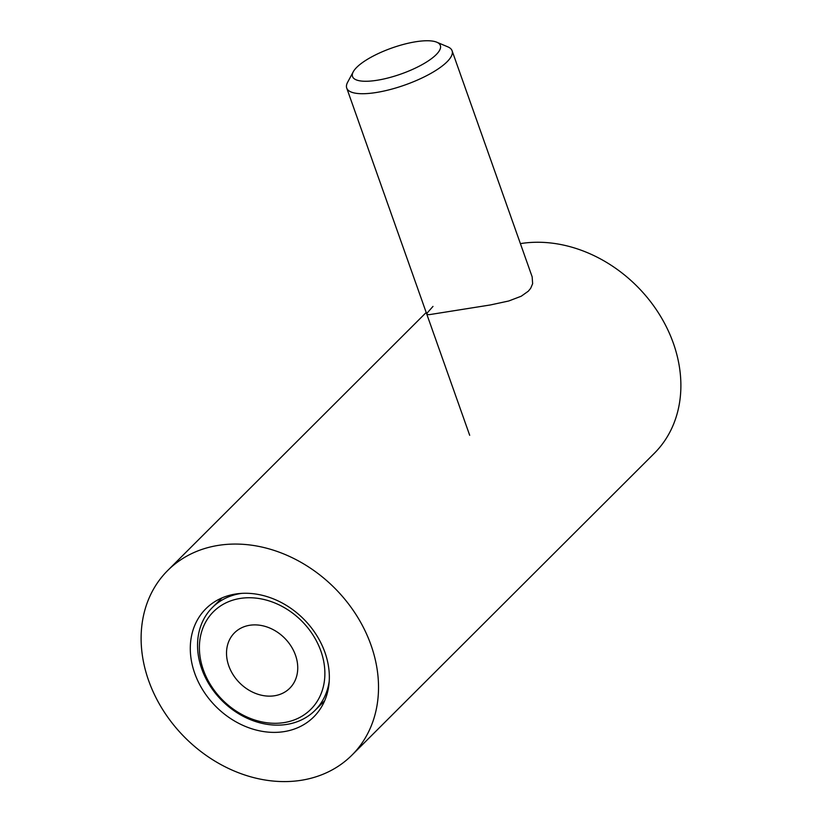 <?xml version="1.0" encoding="UTF-8"?>
<svg xmlns="http://www.w3.org/2000/svg" width="822" height="822" viewBox="0 0 822 822"><rect width="100%" height="100%" fill="white"/><g stroke="black" fill="none" stroke-linecap="round" stroke-linejoin="round"><path stroke-width="1.23" d="M228.773 665.841A39.127 31.729 -134.9 0 0 256.382 693.727A39.127 31.729 -134.9 0 0 289.776 688.209A39.127 31.729 -134.9 0 0 295.488 655.196A39.127 31.729 -134.9 0 0 267.89 627.299A39.127 31.729 -134.9 0 0 234.496 632.827A39.127 31.729 -134.9 0 0 228.773 665.841M203.363 669.899A68.935 55.906 45.1 0 1 240.158 598.447A68.935 55.906 45.1 0 1 320.909 651.137A68.935 55.906 45.1 0 1 284.114 722.589A68.935 55.906 45.1 0 1 203.363 669.899M329.242 681.068A72.665 58.927 45.1 0 1 315.011 710.403A72.665 58.927 45.1 0 1 252.991 720.658A72.665 58.927 45.1 0 1 201.729 668.861A72.665 58.927 45.1 0 1 212.343 607.55A72.665 58.927 45.1 0 1 241.709 593.371M148.628 680.565A130.421 105.771 45.1 0 1 167.688 570.519A130.421 105.771 45.1 0 1 218.241 545.397A130.421 105.771 45.1 0 1 371.01 645.085A130.421 105.771 45.1 0 1 351.95 755.13A130.421 105.771 45.1 0 1 240.641 773.543A130.421 105.771 45.1 0 1 148.628 680.565M520.398 243.631A130.421 105.771 45.1 0 1 520.593 243.589A130.421 105.771 45.1 0 1 673.372 343.277A130.421 105.771 45.1 0 1 654.312 453.323L351.95 755.13M432.988 306.411L427.019 313.172L426.895 314.364L429.125 314.682L490.415 304.952L508.787 300.975L521.23 296.218L528.299 291.204L530.663 288.327L532.635 283.734L532.163 276.86M324.947 652.432A76.384 61.958 -134.9 0 0 235.462 594.049A76.384 61.958 -134.9 0 0 205.86 608.763A76.384 61.958 -134.9 0 0 194.691 673.218A76.384 61.958 -134.9 0 0 248.583 727.676A76.384 61.958 -134.9 0 0 313.778 716.887A76.384 61.958 -134.9 0 0 324.947 652.432M353.265 71.771L347.603 82.303A55.896 16.543 -19.5 0 0 346.72 88.057A55.896 16.543 -19.5 0 0 390.245 89.526A55.896 16.543 -19.5 0 0 447.065 61.794A55.896 16.543 -19.5 0 0 452.09 50.748A55.896 16.543 -19.5 0 0 447.785 46.833L436.759 42.199A46.577 13.789 -19.5 0 0 397.16 46.238A46.577 13.789 -19.5 0 0 356.727 67.353A46.577 13.789 -19.5 0 0 353.265 71.771A46.577 13.789 -19.5 0 0 382.076 79.354A46.577 13.789 -19.5 0 0 436.153 54.673A46.577 13.789 -19.5 0 0 436.759 42.199M315.011 710.403L324.68 700.745M212.343 607.55L222.012 597.892M167.688 570.519L426.197 312.483M469.691 435.3L346.72 88.057M532.173 276.88L452.09 50.748"/></g></svg>
